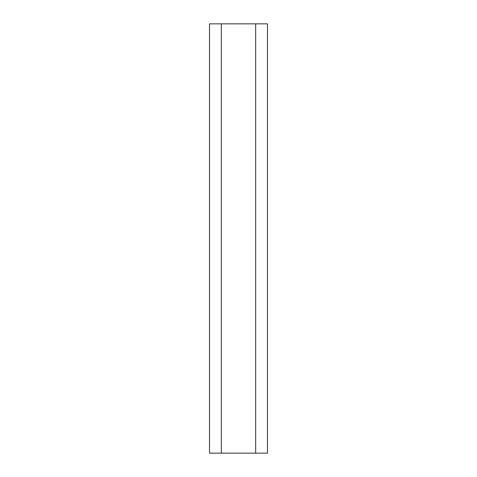 <?xml version="1.0" encoding="UTF-8"?>
<svg xmlns="http://www.w3.org/2000/svg" width="477" height="477" viewBox="0 0 477 477"><rect width="100%" height="100%" fill="white"/><g stroke="black" fill="none" stroke-linecap="round" stroke-linejoin="round"><path stroke-width="0.72" d="M221.328 453.15L221.328 23.85L209.522 23.85L209.522 453.15L267.478 453.15L267.478 23.85L255.672 23.85L255.672 453.15M221.328 23.85L255.672 23.85"/></g></svg>
